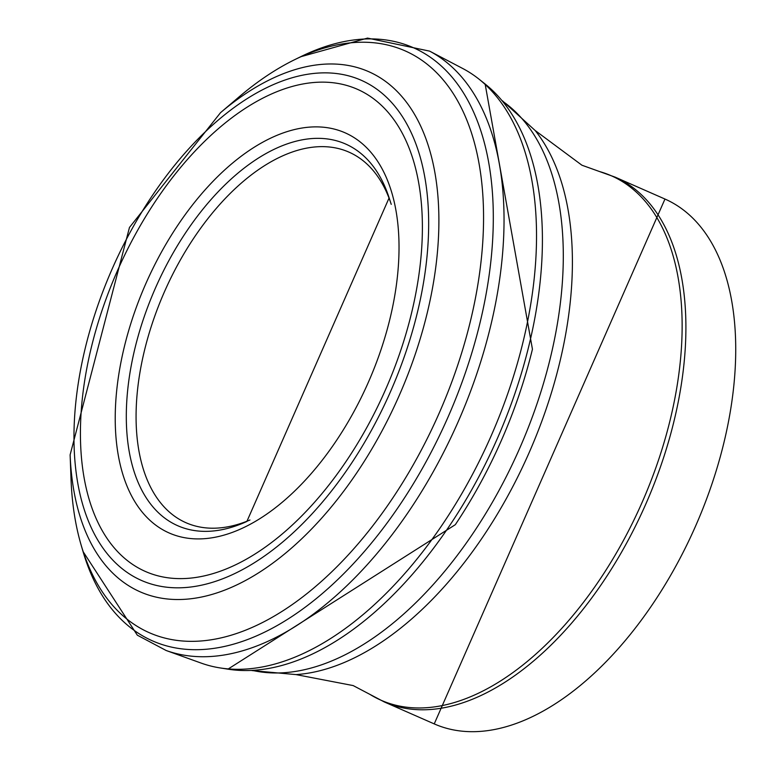 <?xml version="1.0" encoding="UTF-8"?>
<svg xmlns="http://www.w3.org/2000/svg" width="762" height="762" viewBox="0 0 762 762"><rect width="100%" height="100%" fill="white"/><g stroke="black" fill="none" stroke-linecap="round" stroke-linejoin="round"><path stroke-width="1.14" d="M133.407 564.937A263.347 146.656 113.7 0 1 135.293 234.544A263.347 146.656 113.7 0 1 374.513 99.46A263.347 146.656 113.7 0 1 372.713 416.471A263.347 146.656 113.7 0 1 133.407 564.937M220.532 112.671L238.696 97.212A317.821 176.994 113.7 0 1 294.523 59.75A317.821 176.994 113.7 0 1 464.506 343.414A317.821 176.994 113.7 0 1 131.502 622.544A317.821 176.994 113.7 0 1 81.153 545.125A317.821 176.994 113.7 0 1 71.009 478.66L70.123 454.838L129.473 227.447L220.532 112.671A284.093 158.21 113.7 0 1 431.178 295.056A284.093 158.21 113.7 0 1 126.444 584.283A284.093 158.21 113.7 0 1 70.123 454.838M462.391 68.323A325.041 181.013 113.7 0 1 478.946 79.105A325.041 181.013 113.7 0 1 491.176 435.797A325.041 181.013 113.7 0 1 220.085 667.922A325.041 181.013 113.7 0 1 200.968 663.026L166.145 650.5A327.612 182.442 113.7 0 0 458.343 421.338A327.612 182.442 113.7 0 0 429.625 51.13L462.391 68.323M249.965 519.998A202.406 112.719 113.7 0 1 231.067 526.142A202.406 112.719 113.7 0 1 176.622 517.608A202.406 112.719 113.7 0 1 178.422 263.462A202.406 112.719 113.7 0 1 381.886 183.032A202.406 112.719 113.7 0 1 390.144 201.12M128.74 573.5A273.148 152.114 113.7 0 1 131.074 230.581A273.148 152.114 113.7 0 1 379.19 90.964A273.148 152.114 113.7 0 1 376.952 419.995A273.148 152.114 113.7 0 1 128.74 573.5M294.523 59.75L300.485 56.817A324.012 180.432 113.7 0 1 473.735 346.453A324.012 180.432 113.7 0 1 133.845 630.136A324.012 180.432 113.7 0 1 83.02 551.498L81.153 545.125M478.946 79.105L485.137 84.03A322.993 179.87 113.7 0 1 497.348 438.512A322.993 179.87 113.7 0 1 227.905 669.16M532.467 349.091A316.554 176.289 113.7 0 1 455.295 524.713M391.239 204.359L389.134 197.853L246.869 521.465A208.474 116.091 113.7 0 1 168.459 520.703A208.474 116.091 113.7 0 1 169.526 259.404A208.474 116.091 113.7 0 1 389.144 197.901M160.353 254.098A218.561 121.71 113.7 0 1 358.912 140.96A218.561 121.71 113.7 0 1 358.188 403.593A218.561 121.71 113.7 0 1 159.601 527.818A218.561 121.71 113.7 0 1 160.353 254.098M369.922 694.382A286.398 159.487 -66.3 0 0 642.195 502.177A286.398 159.487 -66.3 0 0 599.732 171.612L615.144 177.136A286.664 159.639 -66.3 0 1 645.919 503.815A286.664 159.639 -66.3 0 1 384.41 702.002L353.177 685.581L296.037 674.599A309.562 172.393 -66.3 0 0 529.199 452.504A309.562 172.393 -66.3 0 0 535.2 130.54L581.93 165.221L599.732 171.612M252.946 670.531A312.715 174.146 -66.3 0 0 519.674 448.313A312.715 174.146 -66.3 0 0 503.072 101.546M664.969 199.044L434.235 723.9A286.664 159.639 -66.3 0 0 695.744 525.713A286.664 159.639 -66.3 0 0 664.969 199.044L615.144 177.136M83.02 551.498L137.322 635.184L166.145 650.5M300.485 56.817L367.541 38.1L429.625 51.13M220.094 667.922L227.914 669.16L455.295 524.704M485.137 84.03L532.438 349.225M251.927 670.57L296.037 674.599M502.415 100.765L535.2 130.54M434.235 723.9L384.41 702.002"/></g></svg>
